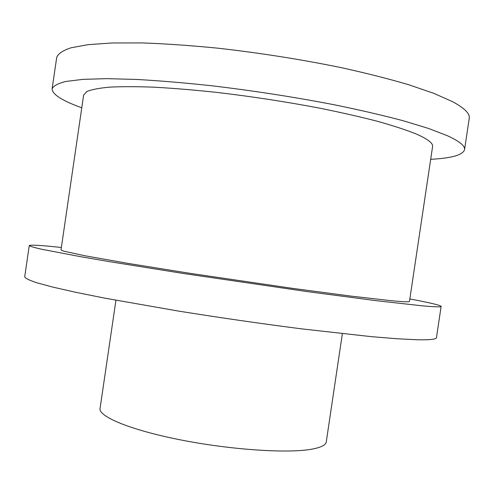 <?xml version="1.0" encoding="UTF-8"?>
<svg xmlns="http://www.w3.org/2000/svg" width="494" height="494" viewBox="0 0 494 494"><rect width="100%" height="100%" fill="white"/><g stroke="black" fill="none" stroke-linecap="round" stroke-linejoin="round"><path stroke-width="0.74" d="M81.776 107.803C62.102 100.702 52.222 94.373 52.129 88.803C53.414 85.857 58.057 83.393 66.066 81.424L83.017 79.361L106.698 78.651L136.671 79.448C159.488 80.732 184.398 82.831 211.401 85.728C253.638 90.748 294.893 97.151 335.16 104.944C360.515 110.162 383.227 115.435 403.283 120.771L428.662 128.496L447.317 135.683C459.519 141.29 465.268 145.965 464.551 149.707C462.853 155.011 451.559 158.216 430.682 159.327M52.129 88.803L56.711 57.397C58.101 53.71 62.855 50.518 70.969 47.807L88.086 44.67L111.916 42.978L142.019 42.922C164.922 43.719 189.894 45.448 216.94 48.091C259.233 52.827 300.494 59.311 340.706 67.53C366.023 73.093 388.673 78.824 408.655 84.715L433.899 93.372L452.405 101.603C464.484 108.1 470.097 113.669 469.244 118.313L464.551 149.707M391.075 300.685C403.357 301.846 409.495 302.093 409.477 301.42L432.583 146.576C433.201 143.198 427.656 138.962 415.936 133.874C405.932 129.885 393.082 125.686 377.391 121.283C360.194 116.831 340.928 112.453 319.593 108.143C285.865 101.733 251.52 96.478 216.557 92.372C194.185 89.994 173.518 88.278 154.566 87.21C136.955 86.536 122.018 86.512 109.761 87.129C99.183 88.086 91.538 89.556 86.827 91.538L83.64 95.052L61.003 249.958L63.504 251.1L85.079 255.799L128.699 263.506L189.906 273.318L292.88 288.416L351.382 296.159L391.075 300.685M61.361 247.488C41.002 245.296 30.301 244.66 29.263 245.58L24.7 276.887C25.342 278.338 29.337 280.283 36.686 282.729L52.673 287.063L75.452 292.238L104.623 298.117L178.229 311.035C220.133 317.747 261.375 323.706 301.945 328.899L371.136 336.63L397.3 338.773L416.843 339.749C429.823 340.02 436.356 339.335 436.449 337.686L441.123 306.397C440.401 305.218 429.971 302.736 409.847 298.95M29.263 245.58C30.011 246.302 34.117 247.519 41.576 249.229L80.652 256.695L109.952 261.727L183.749 273.546L307.472 291.633L376.49 300.71L421.913 305.786C434.763 306.947 441.167 307.151 441.123 306.397M115.936 300.247L100.066 408.421C98.349 416.448 129.78 429.774 179.31 439.648C228.741 449.559 285.507 453.504 310.207 449.441C320.445 447.755 325.799 445.218 326.281 441.827L342.354 333.685"/></g></svg>
